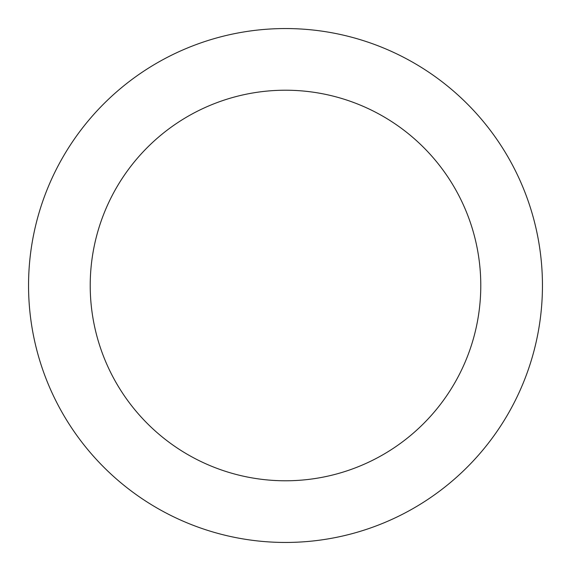 <?xml version="1.0" encoding="UTF-8"?>
<svg xmlns="http://www.w3.org/2000/svg" width="571" height="571" viewBox="0 0 571 571"><rect width="100%" height="100%" fill="white"/><g stroke="black" fill="none" stroke-linecap="round" stroke-linejoin="round"><path stroke-width="0.86" d="M285.5 480.782A195.282 195.282 0 0 0 480.782 285.5A195.282 195.282 0 0 0 285.5 90.218A195.282 195.282 0 0 0 90.218 285.5A195.282 195.282 0 0 0 285.5 480.782M285.5 542.45A256.95 256.95 0 0 0 542.45 285.5A256.95 256.95 0 0 0 285.5 28.55A256.95 256.95 0 0 0 28.55 285.5A256.95 256.95 0 0 0 285.5 542.45"/></g></svg>
